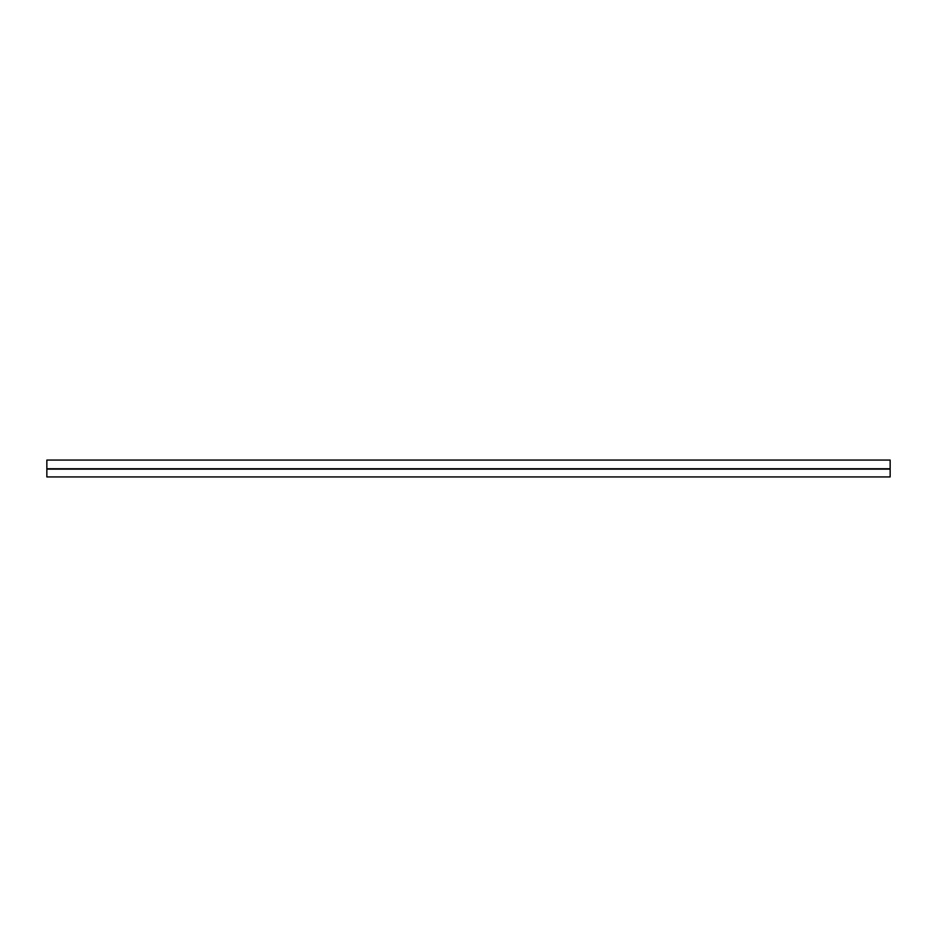 <?xml version="1.0" encoding="UTF-8"?>
<svg xmlns="http://www.w3.org/2000/svg" width="937" height="937" viewBox="0 0 937 937"><rect width="100%" height="100%" fill="white"/><g stroke="black" fill="none" stroke-linecap="round" stroke-linejoin="round"><path stroke-width="1.41" d="M46.85 460.067L46.85 476.933L890.15 476.933L890.15 460.067L46.85 460.067M46.85 468.758L890.15 468.758M46.85 469.121L890.15 469.121"/></g></svg>
